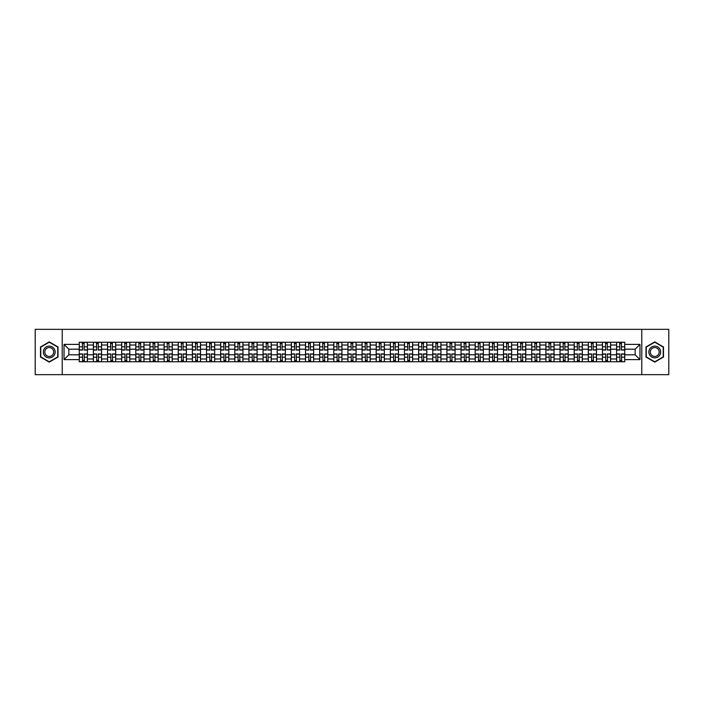 <?xml version="1.0" encoding="UTF-8"?>
<svg xmlns="http://www.w3.org/2000/svg" width="704" height="704" viewBox="0 0 704 704"><rect width="100%" height="100%" fill="white"/><g stroke="black" fill="none" stroke-linecap="round" stroke-linejoin="round"><path stroke-width="1.06" d="M641.784 374.66L668.8 374.66L668.8 329.34L35.2 329.34L35.2 374.66L641.784 374.66L641.784 329.34M93.394 361.742L93.394 345.022L87.41 345.022L87.41 361.742M87.41 345.022L87.41 342.258M93.394 345.022L93.394 342.258M101.552 342.258L101.552 361.742M107.536 361.742L107.536 342.258M115.694 342.258L115.694 361.742M121.678 361.742L121.678 342.258M129.835 342.258L129.835 361.742M135.81 361.742L135.81 342.258M143.977 342.258L143.977 361.742M149.952 361.742L149.952 342.258M158.11 342.258L158.11 361.742M164.094 361.742L164.094 342.258M172.251 342.258L172.251 361.742M178.235 361.742L178.235 342.258M186.393 342.258L186.393 361.742M192.377 361.742L192.377 342.258M200.534 342.258L200.534 361.742M206.518 361.742L206.518 342.258M214.676 342.258L214.676 361.742M220.66 361.742L220.66 342.258M228.818 342.258L228.818 361.742M234.802 361.742L234.802 342.258M242.959 342.258L242.959 361.742M248.934 361.742L248.934 342.258M257.092 342.258L257.092 361.742M263.076 361.742L263.076 342.258M271.234 342.258L271.234 361.742M277.218 361.742L277.218 342.258M285.375 342.258L285.375 361.742M291.359 361.742L291.359 342.258M299.517 342.258L299.517 361.742M305.501 361.742L305.501 342.258M313.658 342.258L313.658 361.742M319.642 361.742L319.642 342.258M327.8 342.258L327.8 361.742M333.784 361.742L333.784 342.258M341.942 342.258L341.942 361.742M347.917 361.742L347.917 342.258M356.083 342.258L356.083 361.742M362.058 361.742L362.058 342.258M370.216 342.258L370.216 361.742M376.2 361.742L376.2 342.258M384.358 342.258L384.358 361.742M390.342 361.742L390.342 342.258M398.499 342.258L398.499 361.742M404.483 361.742L404.483 342.258M412.641 342.258L412.641 361.742M418.625 361.742L418.625 342.258M426.782 342.258L426.782 361.742M432.766 361.742L432.766 342.258M440.924 342.258L440.924 361.742M446.908 361.742L446.908 342.258M455.066 342.258L455.066 361.742M461.041 361.742L461.041 342.258M469.198 342.258L469.198 361.742M475.182 361.742L475.182 342.258M483.34 342.258L483.34 361.742M489.324 361.742L489.324 342.258M497.482 342.258L497.482 361.742M503.466 361.742L503.466 342.258M511.623 342.258L511.623 361.742M517.607 361.742L517.607 342.258M525.765 342.258L525.765 361.742M531.749 361.742L531.749 342.258M539.906 342.258L539.906 361.742M545.89 361.742L545.89 342.258M554.048 342.258L554.048 361.742M560.023 361.742L560.023 342.258M568.19 342.258L568.19 361.742M574.165 361.742L574.165 342.258M582.322 342.258L582.322 361.742M588.306 361.742L588.306 342.258M596.464 342.258L596.464 361.742M602.448 361.742L602.448 342.258M610.606 342.258L610.606 361.742M616.59 361.742L616.59 342.258M616.59 354.807L610.606 354.807M602.448 354.807L596.464 354.807M588.306 354.807L582.322 354.807M574.165 354.807L568.19 354.807M560.023 354.807L554.048 354.807M545.89 354.807L539.906 354.807M531.749 354.807L525.765 354.807M517.607 354.807L511.623 354.807M503.466 354.807L497.482 354.807M489.324 354.807L483.34 354.807M475.182 354.807L469.198 354.807M461.041 354.807L455.066 354.807M446.908 354.807L440.924 354.807M432.766 354.807L426.782 354.807M418.625 354.807L412.641 354.807M404.483 354.807L398.499 354.807M390.342 354.807L384.358 354.807M376.2 354.807L370.216 354.807M362.058 354.807L356.083 354.807M347.917 354.807L341.942 354.807M333.784 354.807L327.8 354.807M319.642 354.807L313.658 354.807M305.501 354.807L299.517 354.807M291.359 354.807L285.375 354.807M277.218 354.807L271.234 354.807M263.076 354.807L257.092 354.807M248.934 354.807L242.959 354.807M234.802 354.807L228.818 354.807M220.66 354.807L214.676 354.807M206.518 354.807L200.534 354.807M192.377 354.807L186.393 354.807M178.235 354.807L172.251 354.807M164.094 354.807L158.11 354.807M149.952 354.807L143.977 354.807M135.81 354.807L129.835 354.807M121.678 354.807L115.694 354.807M107.536 354.807L101.552 354.807M93.394 354.807L87.41 354.807M616.59 349.193L610.606 349.193M602.448 349.193L596.464 349.193M588.306 349.193L582.322 349.193M574.165 349.193L568.19 349.193M560.023 349.193L554.048 349.193M545.89 349.193L539.906 349.193M531.749 349.193L525.765 349.193M517.607 349.193L511.623 349.193M503.466 349.193L497.482 349.193M489.324 349.193L483.34 349.193M475.182 349.193L469.198 349.193M461.041 349.193L455.066 349.193M446.908 349.193L440.924 349.193M432.766 349.193L426.782 349.193M418.625 349.193L412.641 349.193M404.483 349.193L398.499 349.193M390.342 349.193L384.358 349.193M376.2 349.193L370.216 349.193M362.058 349.193L356.083 349.193M347.917 349.193L341.942 349.193M333.784 349.193L327.8 349.193M319.642 349.193L313.658 349.193M305.501 349.193L299.517 349.193M291.359 349.193L285.375 349.193M277.218 349.193L271.234 349.193M263.076 349.193L257.092 349.193M248.934 349.193L242.959 349.193M234.802 349.193L228.818 349.193M220.66 349.193L214.676 349.193M206.518 349.193L200.534 349.193M192.377 349.193L186.393 349.193M178.235 349.193L172.251 349.193M164.094 349.193L158.11 349.193M149.952 349.193L143.977 349.193M135.81 349.193L129.835 349.193M121.678 349.193L115.694 349.193M107.536 349.193L101.552 349.193M93.394 349.193L87.41 349.193M68.825 354.807L79.253 354.807L79.253 349.193L68.825 349.193L68.825 354.807L64.029 359.612L64.029 344.388L79.253 344.388L79.253 349.193M624.747 349.193L624.747 354.807L635.175 354.807L635.175 349.193L624.747 349.193L624.747 342.258L79.253 342.258L79.253 344.388M624.747 344.388L639.971 344.388L639.971 359.612L624.747 359.612L624.747 354.807M79.253 354.807L79.253 361.742L624.747 361.742L624.747 359.612M79.253 359.612L64.029 359.612M62.216 374.66L62.216 329.34M58.001 346.949L49.254 341.898L40.506 346.949L40.506 357.051L49.254 362.102L58.001 357.051L58.001 346.949M663.494 346.949L654.746 341.898L645.999 346.949L645.999 357.051L654.746 362.102L663.494 357.051L663.494 346.949M84.102 360.386L82.562 360.386M82.562 343.614L84.102 343.614M98.243 360.386L96.703 360.386M96.703 343.614L98.243 343.614M112.385 360.386L110.845 360.386M110.845 343.614L112.385 343.614M126.526 360.386L124.986 360.386M124.986 343.614L126.526 343.614M140.668 360.386L139.119 360.386M139.119 343.614L140.668 343.614M154.801 360.386L153.261 360.386M153.261 343.614L154.801 343.614M168.942 360.386L167.402 360.386M167.402 343.614L168.942 343.614M183.084 360.386L181.544 360.386M181.544 343.614L183.084 343.614M197.226 360.386L195.686 360.386M195.686 343.614L197.226 343.614M211.367 360.386L209.827 360.386M209.827 343.614L211.367 343.614M225.509 360.386L223.969 360.386M223.969 343.614L225.509 343.614M239.65 360.386L238.11 360.386M238.11 343.614L239.65 343.614M253.783 360.386L252.243 360.386M252.243 343.614L253.783 343.614M267.925 360.386L266.385 360.386M266.385 343.614L267.925 343.614M282.066 360.386L280.526 360.386M280.526 343.614L282.066 343.614M296.208 360.386L294.668 360.386M294.668 343.614L296.208 343.614M310.35 360.386L308.81 360.386M308.81 343.614L310.35 343.614M324.491 360.386L322.951 360.386M322.951 343.614L324.491 343.614M338.633 360.386L337.093 360.386M337.093 343.614L338.633 343.614M352.774 360.386L351.226 360.386M351.226 343.614L352.774 343.614M366.907 360.386L365.367 360.386M365.367 343.614L366.907 343.614M381.049 360.386L379.509 360.386M379.509 343.614L381.049 343.614M395.19 360.386L393.65 360.386M393.65 343.614L395.19 343.614M409.332 360.386L407.792 360.386M407.792 343.614L409.332 343.614M423.474 360.386L421.934 360.386M421.934 343.614L423.474 343.614M437.615 360.386L436.075 360.386M436.075 343.614L437.615 343.614M451.757 360.386L450.217 360.386M450.217 343.614L451.757 343.614M465.89 360.386L464.35 360.386M464.35 343.614L465.89 343.614M480.031 360.386L478.491 360.386M478.491 343.614L480.031 343.614M494.173 360.386L492.633 360.386M492.633 343.614L494.173 343.614M508.314 360.386L506.774 360.386M506.774 343.614L508.314 343.614M522.456 360.386L520.916 360.386M520.916 343.614L522.456 343.614M536.598 360.386L535.058 360.386M535.058 343.614L536.598 343.614M550.739 360.386L549.199 360.386M549.199 343.614L550.739 343.614M564.881 360.386L563.332 360.386M563.332 343.614L564.881 343.614M579.014 360.386L577.474 360.386M577.474 343.614L579.014 343.614M593.155 360.386L591.615 360.386M591.615 343.614L593.155 343.614M607.297 360.386L605.757 360.386M605.757 343.614L607.297 343.614M621.438 360.386L619.898 360.386M619.898 343.614L621.438 343.614M64.029 344.388L68.825 349.193M635.175 354.807L639.971 359.612M635.175 349.193L639.971 344.388M84.102 350.055L84.102 342.346L87.366 342.346L87.366 350.055L84.102 350.055M82.562 343.526L84.102 343.526M84.374 342.346L79.297 342.346L79.297 350.055L82.562 350.055L82.289 342.346M82.562 353.945L82.562 361.654L79.297 361.654L79.297 353.945L82.562 353.945M84.102 360.474L82.562 360.474M82.289 361.654L87.366 361.654L87.366 353.945L84.102 353.945L84.374 361.654M98.243 350.055L98.243 342.346L101.508 342.346L101.508 350.055L98.243 350.055M96.703 343.526L98.243 343.526M98.516 342.346L93.438 342.346L93.438 350.055L96.703 350.055L96.43 342.346M112.385 350.055L112.385 342.346L115.65 342.346L115.65 350.055L112.385 350.055M110.845 343.526L112.385 343.526M112.658 342.346L107.58 342.346L107.58 350.055L110.845 350.055L110.572 342.346M44.15 354.948A5.896 5.896 0 0 0 52.193 357.104A5.896 5.896 0 0 0 54.349 349.052A5.896 5.896 0 0 0 46.306 346.896A5.896 5.896 0 0 0 44.15 354.948M45.39 354.226A4.462 4.462 0 0 0 51.48 355.863A4.462 4.462 0 0 0 53.117 349.774A4.462 4.462 0 0 0 47.018 348.137A4.462 4.462 0 0 0 45.39 354.226M49.254 342.214L57.728 347.107L57.728 356.893L49.254 361.786L40.77 356.893L40.77 347.107L49.254 342.214M649.651 354.948A5.896 5.896 0 0 0 657.694 357.104A5.896 5.896 0 0 0 659.85 349.052A5.896 5.896 0 0 0 651.807 346.896A5.896 5.896 0 0 0 649.651 354.948M650.883 354.226A4.462 4.462 0 0 0 656.982 355.863A4.462 4.462 0 0 0 658.61 349.774A4.462 4.462 0 0 0 652.52 348.137A4.462 4.462 0 0 0 650.883 354.226M654.746 342.214L663.23 347.107L663.23 356.893L654.746 361.786L646.272 356.893L646.272 347.107L654.746 342.214M96.703 353.945L96.703 361.654L93.438 361.654L93.438 353.945L96.703 353.945M98.243 360.474L96.703 360.474M96.43 361.654L101.508 361.654L101.508 353.945L98.243 353.945L98.516 361.654M110.845 353.945L110.845 361.654L107.58 361.654L107.58 353.945L110.845 353.945M112.385 360.474L110.845 360.474M110.572 361.654L115.65 361.654L115.65 353.945L112.385 353.945L112.658 361.654M126.526 350.055L126.526 342.346L129.782 342.346L129.782 350.055L126.526 350.055M124.986 343.526L126.526 343.526M126.799 342.346L121.722 342.346L121.722 350.055L124.986 350.055L124.714 342.346M140.668 350.055L140.668 342.346L143.924 342.346L143.924 350.055L140.668 350.055M139.119 343.526L140.668 343.526M140.932 342.346L135.863 342.346L135.863 350.055L139.119 350.055L138.855 342.346M154.801 350.055L154.801 342.346L158.066 342.346L158.066 350.055L154.801 350.055M153.261 343.526L154.801 343.526M155.074 342.346L149.996 342.346L149.996 350.055L153.261 350.055L152.988 342.346M124.986 353.945L124.986 361.654L121.722 361.654L121.722 353.945L124.986 353.945M126.526 360.474L124.986 360.474M124.714 361.654L129.782 361.654L129.782 353.945L126.526 353.945L126.799 361.654M139.119 353.945L139.119 361.654L135.863 361.654L135.863 353.945L139.119 353.945M140.668 360.474L139.119 360.474M138.855 361.654L143.924 361.654L143.924 353.945L140.668 353.945L140.932 361.654M153.261 353.945L153.261 361.654L149.996 361.654L149.996 353.945L153.261 353.945M154.801 360.474L153.261 360.474M152.988 361.654L158.066 361.654L158.066 353.945L154.801 353.945L155.074 361.654M168.942 350.055L168.942 342.346L172.207 342.346L172.207 350.055L168.942 350.055M167.402 343.526L168.942 343.526M169.215 342.346L164.138 342.346L164.138 350.055L167.402 350.055L167.13 342.346M167.402 353.945L167.402 361.654L164.138 361.654L164.138 353.945L167.402 353.945M168.942 360.474L167.402 360.474M167.13 361.654L172.207 361.654L172.207 353.945L168.942 353.945L169.215 361.654M183.084 350.055L183.084 342.346L186.349 342.346L186.349 350.055L183.084 350.055M181.544 343.526L183.084 343.526M183.357 342.346L178.279 342.346L178.279 350.055L181.544 350.055L181.271 342.346M181.544 353.945L181.544 361.654L178.279 361.654L178.279 353.945L181.544 353.945M183.084 360.474L181.544 360.474M181.271 361.654L186.349 361.654L186.349 353.945L183.084 353.945L183.357 361.654M197.226 350.055L197.226 342.346L200.49 342.346L200.49 350.055L197.226 350.055M195.686 343.526L197.226 343.526M197.498 342.346L192.421 342.346L192.421 350.055L195.686 350.055L195.413 342.346M195.686 353.945L195.686 361.654L192.421 361.654L192.421 353.945L195.686 353.945M197.226 360.474L195.686 360.474M195.413 361.654L200.49 361.654L200.49 353.945L197.226 353.945L197.498 361.654M211.367 350.055L211.367 342.346L214.632 342.346L214.632 350.055L211.367 350.055M209.827 343.526L211.367 343.526M211.64 342.346L206.562 342.346L206.562 350.055L209.827 350.055L209.554 342.346M209.827 353.945L209.827 361.654L206.562 361.654L206.562 353.945L209.827 353.945M211.367 360.474L209.827 360.474M209.554 361.654L214.632 361.654L214.632 353.945L211.367 353.945L211.64 361.654M225.509 350.055L225.509 342.346L228.774 342.346L228.774 350.055L225.509 350.055M223.969 343.526L225.509 343.526M225.782 342.346L220.704 342.346L220.704 350.055L223.969 350.055L223.696 342.346M223.969 353.945L223.969 361.654L220.704 361.654L220.704 353.945L223.969 353.945M225.509 360.474L223.969 360.474M223.696 361.654L228.774 361.654L228.774 353.945L225.509 353.945L225.782 361.654M239.65 350.055L239.65 342.346L242.906 342.346L242.906 350.055L239.65 350.055M238.11 343.526L239.65 343.526M239.923 342.346L234.846 342.346L234.846 350.055L238.11 350.055L237.838 342.346M238.11 353.945L238.11 361.654L234.846 361.654L234.846 353.945L238.11 353.945M239.65 360.474L238.11 360.474M237.838 361.654L242.906 361.654L242.906 353.945L239.65 353.945L239.923 361.654M253.783 350.055L253.783 342.346L257.048 342.346L257.048 350.055L253.783 350.055M252.243 343.526L253.783 343.526M254.056 342.346L248.987 342.346L248.987 350.055L252.243 350.055L251.97 342.346M252.243 353.945L252.243 361.654L248.987 361.654L248.987 353.945L252.243 353.945M253.783 360.474L252.243 360.474M251.97 361.654L257.048 361.654L257.048 353.945L253.783 353.945L254.056 361.654M267.925 350.055L267.925 342.346L271.19 342.346L271.19 350.055L267.925 350.055M266.385 343.526L267.925 343.526M268.198 342.346L263.12 342.346L263.12 350.055L266.385 350.055L266.112 342.346M266.385 353.945L266.385 361.654L263.12 361.654L263.12 353.945L266.385 353.945M267.925 360.474L266.385 360.474M266.112 361.654L271.19 361.654L271.19 353.945L267.925 353.945L268.198 361.654M282.066 350.055L282.066 342.346L285.331 342.346L285.331 350.055L282.066 350.055M280.526 343.526L282.066 343.526M282.339 342.346L277.262 342.346L277.262 350.055L280.526 350.055L280.254 342.346M280.526 353.945L280.526 361.654L277.262 361.654L277.262 353.945L280.526 353.945M282.066 360.474L280.526 360.474M280.254 361.654L285.331 361.654L285.331 353.945L282.066 353.945L282.339 361.654M296.208 350.055L296.208 342.346L299.473 342.346L299.473 350.055L296.208 350.055M294.668 343.526L296.208 343.526M296.481 342.346L291.403 342.346L291.403 350.055L294.668 350.055L294.395 342.346M294.668 353.945L294.668 361.654L291.403 361.654L291.403 353.945L294.668 353.945M296.208 360.474L294.668 360.474M294.395 361.654L299.473 361.654L299.473 353.945L296.208 353.945L296.481 361.654M310.35 350.055L310.35 342.346L313.614 342.346L313.614 350.055L310.35 350.055M308.81 343.526L310.35 343.526M310.622 342.346L305.545 342.346L305.545 350.055L308.81 350.055L308.537 342.346M308.81 353.945L308.81 361.654L305.545 361.654L305.545 353.945L308.81 353.945M310.35 360.474L308.81 360.474M308.537 361.654L313.614 361.654L313.614 353.945L310.35 353.945L310.622 361.654M324.491 350.055L324.491 342.346L327.756 342.346L327.756 350.055L324.491 350.055M322.951 343.526L324.491 343.526M324.764 342.346L319.686 342.346L319.686 350.055L322.951 350.055L322.678 342.346M322.951 353.945L322.951 361.654L319.686 361.654L319.686 353.945L322.951 353.945M324.491 360.474L322.951 360.474M322.678 361.654L327.756 361.654L327.756 353.945L324.491 353.945L324.764 361.654M338.633 350.055L338.633 342.346L341.898 342.346L341.898 350.055L338.633 350.055M337.093 343.526L338.633 343.526M338.906 342.346L333.828 342.346L333.828 350.055L337.093 350.055L336.82 342.346M337.093 353.945L337.093 361.654L333.828 361.654L333.828 353.945L337.093 353.945M338.633 360.474L337.093 360.474M336.82 361.654L341.898 361.654L341.898 353.945L338.633 353.945L338.906 361.654M352.774 350.055L352.774 342.346L356.03 342.346L356.03 350.055L352.774 350.055M351.226 343.526L352.774 343.526M353.038 342.346L347.97 342.346L347.97 350.055L351.226 350.055L350.962 342.346M351.226 353.945L351.226 361.654L347.97 361.654L347.97 353.945L351.226 353.945M352.774 360.474L351.226 360.474M350.962 361.654L356.03 361.654L356.03 353.945L352.774 353.945L353.038 361.654M366.907 350.055L366.907 342.346L370.172 342.346L370.172 350.055L366.907 350.055M365.367 343.526L366.907 343.526M367.18 342.346L362.102 342.346L362.102 350.055L365.367 350.055L365.094 342.346M365.367 353.945L365.367 361.654L362.102 361.654L362.102 353.945L365.367 353.945M366.907 360.474L365.367 360.474M365.094 361.654L370.172 361.654L370.172 353.945L366.907 353.945L367.18 361.654M381.049 350.055L381.049 342.346L384.314 342.346L384.314 350.055L381.049 350.055M379.509 343.526L381.049 343.526M381.322 342.346L376.244 342.346L376.244 350.055L379.509 350.055L379.236 342.346M379.509 353.945L379.509 361.654L376.244 361.654L376.244 353.945L379.509 353.945M381.049 360.474L379.509 360.474M379.236 361.654L384.314 361.654L384.314 353.945L381.049 353.945L381.322 361.654M395.19 350.055L395.19 342.346L398.455 342.346L398.455 350.055L395.19 350.055M393.65 343.526L395.19 343.526M395.463 342.346L390.386 342.346L390.386 350.055L393.65 350.055L393.378 342.346M393.65 353.945L393.65 361.654L390.386 361.654L390.386 353.945L393.65 353.945M395.19 360.474L393.65 360.474M393.378 361.654L398.455 361.654L398.455 353.945L395.19 353.945L395.463 361.654M409.332 350.055L409.332 342.346L412.597 342.346L412.597 350.055L409.332 350.055M407.792 343.526L409.332 343.526M409.605 342.346L404.527 342.346L404.527 350.055L407.792 350.055L407.519 342.346M407.792 353.945L407.792 361.654L404.527 361.654L404.527 353.945L407.792 353.945M409.332 360.474L407.792 360.474M407.519 361.654L412.597 361.654L412.597 353.945L409.332 353.945L409.605 361.654M423.474 350.055L423.474 342.346L426.738 342.346L426.738 350.055L423.474 350.055M421.934 343.526L423.474 343.526M423.746 342.346L418.669 342.346L418.669 350.055L421.934 350.055L421.661 342.346M421.934 353.945L421.934 361.654L418.669 361.654L418.669 353.945L421.934 353.945M423.474 360.474L421.934 360.474M421.661 361.654L426.738 361.654L426.738 353.945L423.474 353.945L423.746 361.654M437.615 350.055L437.615 342.346L440.88 342.346L440.88 350.055L437.615 350.055M436.075 343.526L437.615 343.526M437.888 342.346L432.81 342.346L432.81 350.055L436.075 350.055L435.802 342.346M436.075 353.945L436.075 361.654L432.81 361.654L432.81 353.945L436.075 353.945M437.615 360.474L436.075 360.474M435.802 361.654L440.88 361.654L440.88 353.945L437.615 353.945L437.888 361.654M451.757 350.055L451.757 342.346L455.013 342.346L455.013 350.055L451.757 350.055M450.217 343.526L451.757 343.526M452.03 342.346L446.952 342.346L446.952 350.055L450.217 350.055L449.944 342.346M450.217 353.945L450.217 361.654L446.952 361.654L446.952 353.945L450.217 353.945M451.757 360.474L450.217 360.474M449.944 361.654L455.013 361.654L455.013 353.945L451.757 353.945L452.03 361.654M465.89 350.055L465.89 342.346L469.154 342.346L469.154 350.055L465.89 350.055M464.35 343.526L465.89 343.526M466.162 342.346L461.094 342.346L461.094 350.055L464.35 350.055L464.077 342.346M464.35 353.945L464.35 361.654L461.094 361.654L461.094 353.945L464.35 353.945M465.89 360.474L464.35 360.474M464.077 361.654L469.154 361.654L469.154 353.945L465.89 353.945L466.162 361.654M480.031 350.055L480.031 342.346L483.296 342.346L483.296 350.055L480.031 350.055M478.491 343.526L480.031 343.526M480.304 342.346L475.226 342.346L475.226 350.055L478.491 350.055L478.218 342.346M478.491 353.945L478.491 361.654L475.226 361.654L475.226 353.945L478.491 353.945M480.031 360.474L478.491 360.474M478.218 361.654L483.296 361.654L483.296 353.945L480.031 353.945L480.304 361.654M494.173 350.055L494.173 342.346L497.438 342.346L497.438 350.055L494.173 350.055M492.633 343.526L494.173 343.526M494.446 342.346L489.368 342.346L489.368 350.055L492.633 350.055L492.36 342.346M492.633 353.945L492.633 361.654L489.368 361.654L489.368 353.945L492.633 353.945M494.173 360.474L492.633 360.474M492.36 361.654L497.438 361.654L497.438 353.945L494.173 353.945L494.446 361.654M508.314 350.055L508.314 342.346L511.579 342.346L511.579 350.055L508.314 350.055M506.774 343.526L508.314 343.526M508.587 342.346L503.51 342.346L503.51 350.055L506.774 350.055L506.502 342.346M506.774 353.945L506.774 361.654L503.51 361.654L503.51 353.945L506.774 353.945M508.314 360.474L506.774 360.474M506.502 361.654L511.579 361.654L511.579 353.945L508.314 353.945L508.587 361.654M522.456 350.055L522.456 342.346L525.721 342.346L525.721 350.055L522.456 350.055M520.916 343.526L522.456 343.526M522.729 342.346L517.651 342.346L517.651 350.055L520.916 350.055L520.643 342.346M520.916 353.945L520.916 361.654L517.651 361.654L517.651 353.945L520.916 353.945M522.456 360.474L520.916 360.474M520.643 361.654L525.721 361.654L525.721 353.945L522.456 353.945L522.729 361.654M536.598 350.055L536.598 342.346L539.862 342.346L539.862 350.055L536.598 350.055M535.058 343.526L536.598 343.526M536.87 342.346L531.793 342.346L531.793 350.055L535.058 350.055L534.785 342.346M535.058 353.945L535.058 361.654L531.793 361.654L531.793 353.945L535.058 353.945M536.598 360.474L535.058 360.474M534.785 361.654L539.862 361.654L539.862 353.945L536.598 353.945L536.87 361.654M550.739 350.055L550.739 342.346L554.004 342.346L554.004 350.055L550.739 350.055M549.199 343.526L550.739 343.526M551.012 342.346L545.934 342.346L545.934 350.055L549.199 350.055L548.926 342.346M549.199 353.945L549.199 361.654L545.934 361.654L545.934 353.945L549.199 353.945M550.739 360.474L549.199 360.474M548.926 361.654L554.004 361.654L554.004 353.945L550.739 353.945L551.012 361.654M564.881 350.055L564.881 342.346L568.137 342.346L568.137 350.055L564.881 350.055M563.332 343.526L564.881 343.526M565.145 342.346L560.076 342.346L560.076 350.055L563.332 350.055L563.068 342.346M563.332 353.945L563.332 361.654L560.076 361.654L560.076 353.945L563.332 353.945M564.881 360.474L563.332 360.474M563.068 361.654L568.137 361.654L568.137 353.945L564.881 353.945L565.145 361.654M579.014 350.055L579.014 342.346L582.278 342.346L582.278 350.055L579.014 350.055M577.474 343.526L579.014 343.526M579.286 342.346L574.218 342.346L574.218 350.055L577.474 350.055L577.201 342.346M577.474 353.945L577.474 361.654L574.218 361.654L574.218 353.945L577.474 353.945M579.014 360.474L577.474 360.474M577.201 361.654L582.278 361.654L582.278 353.945L579.014 353.945L579.286 361.654M593.155 350.055L593.155 342.346L596.42 342.346L596.42 350.055L593.155 350.055M591.615 343.526L593.155 343.526M593.428 342.346L588.35 342.346L588.35 350.055L591.615 350.055L591.342 342.346M591.615 353.945L591.615 361.654L588.35 361.654L588.35 353.945L591.615 353.945M593.155 360.474L591.615 360.474M591.342 361.654L596.42 361.654L596.42 353.945L593.155 353.945L593.428 361.654M607.297 350.055L607.297 342.346L610.562 342.346L610.562 350.055L607.297 350.055M605.757 343.526L607.297 343.526M607.57 342.346L602.492 342.346L602.492 350.055L605.757 350.055L605.484 342.346M605.757 353.945L605.757 361.654L602.492 361.654L602.492 353.945L605.757 353.945M607.297 360.474L605.757 360.474M605.484 361.654L610.562 361.654L610.562 353.945L607.297 353.945L607.57 361.654M621.438 350.055L621.438 342.346L624.703 342.346L624.703 350.055L621.438 350.055M619.898 343.526L621.438 343.526M621.711 342.346L616.634 342.346L616.634 350.055L619.898 350.055L619.626 342.346M619.898 353.945L619.898 361.654L616.634 361.654L616.634 353.945L619.898 353.945M621.438 360.474L619.898 360.474M619.626 361.654L624.703 361.654L624.703 353.945L621.438 353.945L621.711 361.654M602.448 345.022L596.464 345.022M588.306 345.022L582.322 345.022M574.165 345.022L568.19 345.022M560.023 345.022L554.048 345.022M545.89 345.022L539.906 345.022M531.749 345.022L525.765 345.022M517.607 345.022L511.623 345.022M503.466 345.022L497.482 345.022M489.324 345.022L483.34 345.022M475.182 345.022L469.198 345.022M461.041 345.022L455.066 345.022M446.908 345.022L440.924 345.022M432.766 345.022L426.782 345.022M418.625 345.022L412.641 345.022M404.483 345.022L398.499 345.022M390.342 345.022L384.358 345.022M376.2 345.022L370.216 345.022M362.058 345.022L356.083 345.022M347.917 345.022L341.942 345.022M333.784 345.022L327.8 345.022M319.642 345.022L313.658 345.022M305.501 345.022L299.517 345.022M291.359 345.022L285.375 345.022M277.218 345.022L271.234 345.022M263.076 345.022L257.092 345.022M248.934 345.022L242.959 345.022M234.802 345.022L228.818 345.022M220.66 345.022L214.676 345.022M206.518 345.022L200.534 345.022M192.377 345.022L186.393 345.022M178.235 345.022L172.251 345.022M164.094 345.022L158.11 345.022M149.952 345.022L143.977 345.022M135.81 345.022L129.835 345.022M121.678 345.022L115.694 345.022M107.536 345.022L101.552 345.022M616.59 345.022L610.606 345.022M602.448 358.978L596.464 358.978M588.306 358.978L582.322 358.978M574.165 358.978L568.19 358.978M560.023 358.978L554.048 358.978M545.89 358.978L539.906 358.978M531.749 358.978L525.765 358.978M517.607 358.978L511.623 358.978M503.466 358.978L497.482 358.978M489.324 358.978L483.34 358.978M475.182 358.978L469.198 358.978M461.041 358.978L455.066 358.978M446.908 358.978L440.924 358.978M432.766 358.978L426.782 358.978M418.625 358.978L412.641 358.978M404.483 358.978L398.499 358.978M390.342 358.978L384.358 358.978M376.2 358.978L370.216 358.978M362.058 358.978L356.083 358.978M347.917 358.978L341.942 358.978M333.784 358.978L327.8 358.978M319.642 358.978L313.658 358.978M305.501 358.978L299.517 358.978M291.359 358.978L285.375 358.978M277.218 358.978L271.234 358.978M263.076 358.978L257.092 358.978M248.934 358.978L242.959 358.978M234.802 358.978L228.818 358.978M220.66 358.978L214.676 358.978M206.518 358.978L200.534 358.978M192.377 358.978L186.393 358.978M178.235 358.978L172.251 358.978M164.094 358.978L158.11 358.978M149.952 358.978L143.977 358.978M135.81 358.978L129.835 358.978M121.678 358.978L115.694 358.978M107.536 358.978L101.552 358.978M93.394 358.978L87.41 358.978M616.59 358.978L610.606 358.978M84.102 349.862L87.366 349.862M84.102 346.799L87.366 346.799M79.297 349.862L82.562 349.862M79.297 346.799L82.562 346.799M82.562 354.138L79.297 354.138M82.562 357.201L79.297 357.201M87.366 354.138L84.102 354.138M87.366 357.201L84.102 357.201M98.243 349.862L101.508 349.862M98.243 346.799L101.508 346.799M93.438 349.862L96.703 349.862M93.438 346.799L96.703 346.799M112.385 349.862L115.65 349.862M112.385 346.799L115.65 346.799M107.58 349.862L110.845 349.862M107.58 346.799L110.845 346.799M96.703 354.138L93.438 354.138M96.703 357.201L93.438 357.201M101.508 354.138L98.243 354.138M101.508 357.201L98.243 357.201M110.845 354.138L107.58 354.138M110.845 357.201L107.58 357.201M115.65 354.138L112.385 354.138M115.65 357.201L112.385 357.201M126.526 349.862L129.782 349.862M126.526 346.799L129.782 346.799M121.722 349.862L124.986 349.862M121.722 346.799L124.986 346.799M140.668 349.862L143.924 349.862M140.668 346.799L143.924 346.799M135.863 349.862L139.119 349.862M135.863 346.799L139.119 346.799M154.801 349.862L158.066 349.862M154.801 346.799L158.066 346.799M149.996 349.862L153.261 349.862M149.996 346.799L153.261 346.799M124.986 354.138L121.722 354.138M124.986 357.201L121.722 357.201M129.782 354.138L126.526 354.138M129.782 357.201L126.526 357.201M139.119 354.138L135.863 354.138M139.119 357.201L135.863 357.201M143.924 354.138L140.668 354.138M143.924 357.201L140.668 357.201M153.261 354.138L149.996 354.138M153.261 357.201L149.996 357.201M158.066 354.138L154.801 354.138M158.066 357.201L154.801 357.201M168.942 349.862L172.207 349.862M168.942 346.799L172.207 346.799M164.138 349.862L167.402 349.862M164.138 346.799L167.402 346.799M167.402 354.138L164.138 354.138M167.402 357.201L164.138 357.201M172.207 354.138L168.942 354.138M172.207 357.201L168.942 357.201M183.084 349.862L186.349 349.862M183.084 346.799L186.349 346.799M178.279 349.862L181.544 349.862M178.279 346.799L181.544 346.799M181.544 354.138L178.279 354.138M181.544 357.201L178.279 357.201M186.349 354.138L183.084 354.138M186.349 357.201L183.084 357.201M197.226 349.862L200.49 349.862M197.226 346.799L200.49 346.799M192.421 349.862L195.686 349.862M192.421 346.799L195.686 346.799M195.686 354.138L192.421 354.138M195.686 357.201L192.421 357.201M200.49 354.138L197.226 354.138M200.49 357.201L197.226 357.201M211.367 349.862L214.632 349.862M211.367 346.799L214.632 346.799M206.562 349.862L209.827 349.862M206.562 346.799L209.827 346.799M209.827 354.138L206.562 354.138M209.827 357.201L206.562 357.201M214.632 354.138L211.367 354.138M214.632 357.201L211.367 357.201M225.509 349.862L228.774 349.862M225.509 346.799L228.774 346.799M220.704 349.862L223.969 349.862M220.704 346.799L223.969 346.799M223.969 354.138L220.704 354.138M223.969 357.201L220.704 357.201M228.774 354.138L225.509 354.138M228.774 357.201L225.509 357.201M239.65 349.862L242.906 349.862M239.65 346.799L242.906 346.799M234.846 349.862L238.11 349.862M234.846 346.799L238.11 346.799M238.11 354.138L234.846 354.138M238.11 357.201L234.846 357.201M242.906 354.138L239.65 354.138M242.906 357.201L239.65 357.201M253.783 349.862L257.048 349.862M253.783 346.799L257.048 346.799M248.987 349.862L252.243 349.862M248.987 346.799L252.243 346.799M252.243 354.138L248.987 354.138M252.243 357.201L248.987 357.201M257.048 354.138L253.783 354.138M257.048 357.201L253.783 357.201M267.925 349.862L271.19 349.862M267.925 346.799L271.19 346.799M263.12 349.862L266.385 349.862M263.12 346.799L266.385 346.799M266.385 354.138L263.12 354.138M266.385 357.201L263.12 357.201M271.19 354.138L267.925 354.138M271.19 357.201L267.925 357.201M282.066 349.862L285.331 349.862M282.066 346.799L285.331 346.799M277.262 349.862L280.526 349.862M277.262 346.799L280.526 346.799M280.526 354.138L277.262 354.138M280.526 357.201L277.262 357.201M285.331 354.138L282.066 354.138M285.331 357.201L282.066 357.201M296.208 349.862L299.473 349.862M296.208 346.799L299.473 346.799M291.403 349.862L294.668 349.862M291.403 346.799L294.668 346.799M294.668 354.138L291.403 354.138M294.668 357.201L291.403 357.201M299.473 354.138L296.208 354.138M299.473 357.201L296.208 357.201M310.35 349.862L313.614 349.862M310.35 346.799L313.614 346.799M305.545 349.862L308.81 349.862M305.545 346.799L308.81 346.799M308.81 354.138L305.545 354.138M308.81 357.201L305.545 357.201M313.614 354.138L310.35 354.138M313.614 357.201L310.35 357.201M324.491 349.862L327.756 349.862M324.491 346.799L327.756 346.799M319.686 349.862L322.951 349.862M319.686 346.799L322.951 346.799M322.951 354.138L319.686 354.138M322.951 357.201L319.686 357.201M327.756 354.138L324.491 354.138M327.756 357.201L324.491 357.201M338.633 349.862L341.898 349.862M338.633 346.799L341.898 346.799M333.828 349.862L337.093 349.862M333.828 346.799L337.093 346.799M337.093 354.138L333.828 354.138M337.093 357.201L333.828 357.201M341.898 354.138L338.633 354.138M341.898 357.201L338.633 357.201M352.774 349.862L356.03 349.862M352.774 346.799L356.03 346.799M347.97 349.862L351.226 349.862M347.97 346.799L351.226 346.799M351.226 354.138L347.97 354.138M351.226 357.201L347.97 357.201M356.03 354.138L352.774 354.138M356.03 357.201L352.774 357.201M366.907 349.862L370.172 349.862M366.907 346.799L370.172 346.799M362.102 349.862L365.367 349.862M362.102 346.799L365.367 346.799M365.367 354.138L362.102 354.138M365.367 357.201L362.102 357.201M370.172 354.138L366.907 354.138M370.172 357.201L366.907 357.201M381.049 349.862L384.314 349.862M381.049 346.799L384.314 346.799M376.244 349.862L379.509 349.862M376.244 346.799L379.509 346.799M379.509 354.138L376.244 354.138M379.509 357.201L376.244 357.201M384.314 354.138L381.049 354.138M384.314 357.201L381.049 357.201M395.19 349.862L398.455 349.862M395.19 346.799L398.455 346.799M390.386 349.862L393.65 349.862M390.386 346.799L393.65 346.799M393.65 354.138L390.386 354.138M393.65 357.201L390.386 357.201M398.455 354.138L395.19 354.138M398.455 357.201L395.19 357.201M409.332 349.862L412.597 349.862M409.332 346.799L412.597 346.799M404.527 349.862L407.792 349.862M404.527 346.799L407.792 346.799M407.792 354.138L404.527 354.138M407.792 357.201L404.527 357.201M412.597 354.138L409.332 354.138M412.597 357.201L409.332 357.201M423.474 349.862L426.738 349.862M423.474 346.799L426.738 346.799M418.669 349.862L421.934 349.862M418.669 346.799L421.934 346.799M421.934 354.138L418.669 354.138M421.934 357.201L418.669 357.201M426.738 354.138L423.474 354.138M426.738 357.201L423.474 357.201M437.615 349.862L440.88 349.862M437.615 346.799L440.88 346.799M432.81 349.862L436.075 349.862M432.81 346.799L436.075 346.799M436.075 354.138L432.81 354.138M436.075 357.201L432.81 357.201M440.88 354.138L437.615 354.138M440.88 357.201L437.615 357.201M451.757 349.862L455.013 349.862M451.757 346.799L455.013 346.799M446.952 349.862L450.217 349.862M446.952 346.799L450.217 346.799M450.217 354.138L446.952 354.138M450.217 357.201L446.952 357.201M455.013 354.138L451.757 354.138M455.013 357.201L451.757 357.201M465.89 349.862L469.154 349.862M465.89 346.799L469.154 346.799M461.094 349.862L464.35 349.862M461.094 346.799L464.35 346.799M464.35 354.138L461.094 354.138M464.35 357.201L461.094 357.201M469.154 354.138L465.89 354.138M469.154 357.201L465.89 357.201M480.031 349.862L483.296 349.862M480.031 346.799L483.296 346.799M475.226 349.862L478.491 349.862M475.226 346.799L478.491 346.799M478.491 354.138L475.226 354.138M478.491 357.201L475.226 357.201M483.296 354.138L480.031 354.138M483.296 357.201L480.031 357.201M494.173 349.862L497.438 349.862M494.173 346.799L497.438 346.799M489.368 349.862L492.633 349.862M489.368 346.799L492.633 346.799M492.633 354.138L489.368 354.138M492.633 357.201L489.368 357.201M497.438 354.138L494.173 354.138M497.438 357.201L494.173 357.201M508.314 349.862L511.579 349.862M508.314 346.799L511.579 346.799M503.51 349.862L506.774 349.862M503.51 346.799L506.774 346.799M506.774 354.138L503.51 354.138M506.774 357.201L503.51 357.201M511.579 354.138L508.314 354.138M511.579 357.201L508.314 357.201M522.456 349.862L525.721 349.862M522.456 346.799L525.721 346.799M517.651 349.862L520.916 349.862M517.651 346.799L520.916 346.799M520.916 354.138L517.651 354.138M520.916 357.201L517.651 357.201M525.721 354.138L522.456 354.138M525.721 357.201L522.456 357.201M536.598 349.862L539.862 349.862M536.598 346.799L539.862 346.799M531.793 349.862L535.058 349.862M531.793 346.799L535.058 346.799M535.058 354.138L531.793 354.138M535.058 357.201L531.793 357.201M539.862 354.138L536.598 354.138M539.862 357.201L536.598 357.201M550.739 349.862L554.004 349.862M550.739 346.799L554.004 346.799M545.934 349.862L549.199 349.862M545.934 346.799L549.199 346.799M549.199 354.138L545.934 354.138M549.199 357.201L545.934 357.201M554.004 354.138L550.739 354.138M554.004 357.201L550.739 357.201M564.881 349.862L568.137 349.862M564.881 346.799L568.137 346.799M560.076 349.862L563.332 349.862M560.076 346.799L563.332 346.799M563.332 354.138L560.076 354.138M563.332 357.201L560.076 357.201M568.137 354.138L564.881 354.138M568.137 357.201L564.881 357.201M579.014 349.862L582.278 349.862M579.014 346.799L582.278 346.799M574.218 349.862L577.474 349.862M574.218 346.799L577.474 346.799M577.474 354.138L574.218 354.138M577.474 357.201L574.218 357.201M582.278 354.138L579.014 354.138M582.278 357.201L579.014 357.201M593.155 349.862L596.42 349.862M593.155 346.799L596.42 346.799M588.35 349.862L591.615 349.862M588.35 346.799L591.615 346.799M591.615 354.138L588.35 354.138M591.615 357.201L588.35 357.201M596.42 354.138L593.155 354.138M596.42 357.201L593.155 357.201M607.297 349.862L610.562 349.862M607.297 346.799L610.562 346.799M602.492 349.862L605.757 349.862M602.492 346.799L605.757 346.799M605.757 354.138L602.492 354.138M605.757 357.201L602.492 357.201M610.562 354.138L607.297 354.138M610.562 357.201L607.297 357.201M621.438 349.862L624.703 349.862M621.438 346.799L624.703 346.799M616.634 349.862L619.898 349.862M616.634 346.799L619.898 346.799M619.898 354.138L616.634 354.138M619.898 357.201L616.634 357.201M624.703 354.138L621.438 354.138M624.703 357.201L621.438 357.201"/></g></svg>
